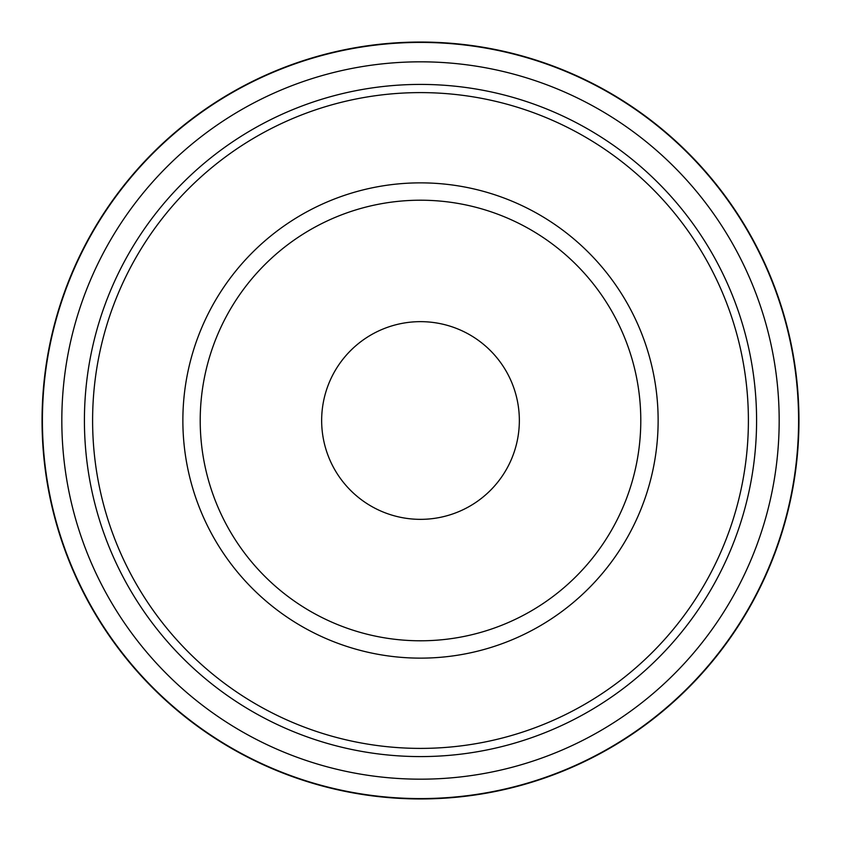 <?xml version="1.0" encoding="UTF-8"?>
<svg xmlns="http://www.w3.org/2000/svg" width="841" height="841" viewBox="0 0 841 841"><rect width="100%" height="100%" fill="white"/><g stroke="black" fill="none" stroke-linecap="round" stroke-linejoin="round"><path stroke-width="1.26" d="M420.5 42.05A378.45 378.45 0 0 0 42.05 420.5A378.45 378.45 0 0 0 420.5 798.95A378.45 378.45 0 0 0 798.95 420.5A378.45 378.45 0 0 0 420.5 42.05M420.5 779.176A358.676 358.676 0 0 0 779.176 420.5A358.676 358.676 0 0 0 420.5 61.824A358.676 358.676 0 0 0 61.824 420.5A358.676 358.676 0 0 0 420.5 779.176A358.676 358.676 0 0 1 61.824 420.5A358.676 358.676 0 0 1 420.5 61.824M798.582 420.5A378.082 378.082 0 0 0 420.5 42.418A378.082 378.082 0 0 0 42.418 420.5A378.082 378.082 0 0 0 420.5 798.582A378.082 378.082 0 0 0 798.582 420.5M658.135 420.5A237.635 237.635 0 0 0 420.5 182.865A237.635 237.635 0 0 0 182.865 420.5A237.635 237.635 0 0 0 420.5 658.135A237.635 237.635 0 0 0 658.135 420.5M640.789 420.5A220.289 220.289 0 0 0 420.5 200.211A220.289 220.289 0 0 0 200.211 420.5A220.289 220.289 0 0 0 420.5 640.789A220.289 220.289 0 0 0 640.789 420.5M748.395 420.5A327.895 327.895 0 0 0 420.5 92.605A327.895 327.895 0 0 0 92.605 420.5A327.895 327.895 0 0 0 420.5 748.395A327.895 327.895 0 0 0 748.395 420.5M321.651 420.5A98.849 98.849 0 0 1 420.5 321.651A98.849 98.849 0 0 1 519.349 420.5A98.849 98.849 0 0 1 420.5 519.349A98.849 98.849 0 0 1 321.651 420.5M756.585 420.5A336.085 336.085 0 0 0 420.5 84.415A336.085 336.085 0 0 0 84.415 420.5A336.085 336.085 0 0 0 420.5 756.585A336.085 336.085 0 0 0 756.585 420.5"/></g></svg>
